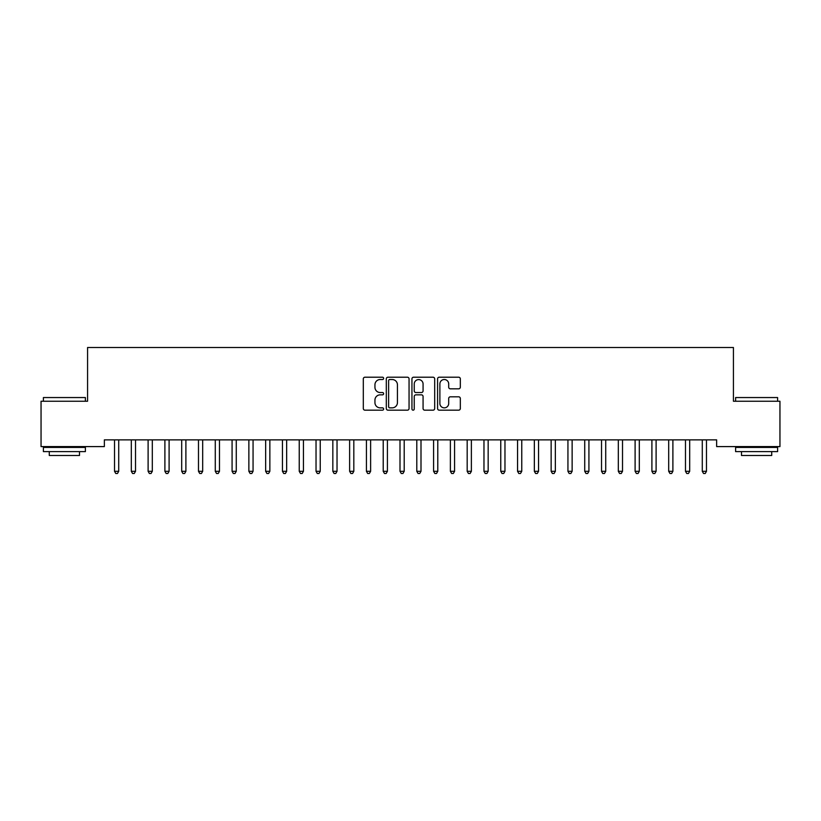 <?xml version="1.0" encoding="UTF-8"?>
<svg xmlns="http://www.w3.org/2000/svg" width="821" height="821" viewBox="0 0 821 821"><rect width="100%" height="100%" fill="white"/><g stroke="black" fill="none" stroke-linecap="round" stroke-linejoin="round"><path stroke-width="1.23" d="M383.633 378.358A1.149 1.149 0 0 0 382.473 377.208L364.965 377.208A1.652 1.652 0 0 0 363.313 378.85L363.313 408.53A1.652 1.652 0 0 0 364.965 410.172L382.473 410.172A1.149 1.149 0 0 0 383.633 409.022A1.149 1.149 0 0 0 382.473 407.863L380.215 407.863A5.275 5.275 0 0 1 374.94 402.588L374.94 400.114A5.275 5.275 0 0 1 380.215 394.839L382.473 394.839A1.149 1.149 0 0 0 383.633 393.69A1.149 1.149 0 0 0 382.473 392.541L380.215 392.541A5.275 5.275 0 0 1 374.94 387.266L374.94 384.792A5.275 5.275 0 0 1 380.215 379.518L382.473 379.518A1.149 1.149 0 0 0 383.633 378.358M458.672 388.826A1.652 1.652 0 0 0 460.324 387.184L460.324 378.85A1.652 1.652 0 0 0 458.672 377.208L439.225 377.208A1.652 1.652 0 0 0 437.572 378.85L437.572 408.53A1.652 1.652 0 0 0 439.225 410.172L458.672 410.172A1.652 1.652 0 0 0 460.324 408.53L460.324 398.472A1.652 1.652 0 0 0 458.672 396.82L450.349 396.82A1.652 1.652 0 0 0 448.697 398.472L448.697 403.46A4.413 4.413 0 0 1 444.294 407.863A4.413 4.413 0 0 1 439.882 403.46L439.882 383.92A4.413 4.413 0 0 1 444.294 379.518A4.413 4.413 0 0 1 448.697 383.92L448.697 387.184A1.652 1.652 0 0 0 450.349 388.826L458.672 388.826M716.641 439.871L104.359 439.871L104.359 446.593L41.05 446.593L41.05 401.243L87.57 401.243L87.57 347.509L733.43 347.509L733.43 401.243L779.95 401.243L779.95 446.593L716.641 446.593L716.641 439.871M409.053 378.85A1.652 1.652 0 0 0 407.411 377.208L387.964 377.208A1.652 1.652 0 0 0 386.311 378.85L386.311 408.53A1.652 1.652 0 0 0 387.964 410.172L407.411 410.172A1.652 1.652 0 0 0 409.053 408.53L409.053 378.85M413.589 377.208L433.036 377.208A1.652 1.652 0 0 1 434.689 378.85L434.689 408.53A1.652 1.652 0 0 1 433.036 410.172L424.714 410.172A1.652 1.652 0 0 1 423.072 408.53L423.072 396.492A1.652 1.652 0 0 0 421.419 394.839L415.898 394.839A1.652 1.652 0 0 0 414.246 396.492L414.246 409.022A1.149 1.149 0 0 1 413.096 410.172A1.149 1.149 0 0 1 411.947 409.022L411.947 378.85A1.652 1.652 0 0 1 413.589 377.208M389.77 379.518A1.149 1.149 0 0 0 388.62 380.667L388.62 406.713A1.149 1.149 0 0 0 389.77 407.863L392.161 407.863A5.275 5.275 0 0 0 397.436 402.588L397.436 384.792A5.275 5.275 0 0 0 392.161 379.518L389.77 379.518M423.072 384.002A4.413 4.413 0 0 0 418.659 379.6A4.413 4.413 0 0 0 414.246 384.002L414.246 390.888A1.652 1.652 0 0 0 415.898 392.541L421.419 392.541A1.652 1.652 0 0 0 423.072 390.888L423.072 384.002M114.396 440.118A1.683 1.683 0 0 1 114.519 440.744A1.683 1.683 0 0 0 114.396 440.118L114.304 439.871M118.942 439.871L118.84 440.118A1.683 1.683 0 0 0 118.717 440.744L118.717 471.305L114.519 471.305L114.519 440.744M118.717 471.305L117.454 473.491L115.782 473.491L114.519 471.305M131.196 440.118A1.683 1.683 0 0 1 131.309 440.744A1.683 1.683 0 0 0 131.196 440.118L131.093 439.871M147.985 440.118A1.683 1.683 0 0 1 148.108 440.744A1.683 1.683 0 0 0 147.985 440.118L147.883 439.871M135.732 439.871L135.629 440.118A1.683 1.683 0 0 0 135.516 440.744L135.516 471.305L131.309 471.305L131.309 440.744M135.516 471.305L134.254 473.491L132.571 473.491L131.309 471.305M152.521 439.871L152.429 440.118A1.683 1.683 0 0 0 152.306 440.744L152.306 471.305L148.108 471.305L148.108 440.744M152.306 471.305L151.043 473.491L149.371 473.491L148.108 471.305M43.4 397.549L85.384 397.549L43.4 397.549L43.4 401.243M85.384 451.622L43.4 451.622L43.4 447.424L85.384 447.424L85.384 451.622M79.504 451.622L79.504 455.491L49.281 455.491L49.281 451.622M735.616 397.549L777.6 397.549L735.616 397.549L735.616 401.243M777.6 451.622L735.616 451.622L735.616 447.424L777.6 447.424L777.6 451.622M771.719 451.622L771.719 455.491L741.496 455.491L741.496 451.622M164.775 440.118A1.683 1.683 0 0 1 164.898 440.744A1.683 1.683 0 0 0 164.775 440.118L164.682 439.871M181.574 440.118A1.683 1.683 0 0 1 181.698 440.744A1.683 1.683 0 0 0 181.574 440.118L181.472 439.871M169.321 439.871L169.218 440.118A1.683 1.683 0 0 0 169.095 440.744L169.095 471.305L164.898 471.305L164.898 440.744M169.095 471.305L167.843 473.491L166.16 473.491L164.898 471.305M186.11 439.871L186.008 440.118A1.683 1.683 0 0 0 185.895 440.744L185.895 471.305L181.698 471.305L181.698 440.744M185.895 471.305L184.633 473.491L182.95 473.491L181.698 471.305M198.364 440.118A1.683 1.683 0 0 1 198.487 440.744A1.683 1.683 0 0 0 198.364 440.118L198.261 439.871M202.9 439.871L202.808 440.118A1.683 1.683 0 0 0 202.684 440.744L202.684 471.305L198.487 471.305L198.487 440.744M202.684 471.305L201.422 473.491L199.749 473.491L198.487 471.305M215.153 440.118A1.683 1.683 0 0 1 215.276 440.744A1.683 1.683 0 0 0 215.153 440.118L215.061 439.871M219.7 439.871L219.597 440.118A1.683 1.683 0 0 0 219.474 440.744L219.474 471.305L215.276 471.305L215.276 440.744M219.474 471.305L218.222 473.491L216.539 473.491L215.276 471.305M231.953 440.118A1.683 1.683 0 0 1 232.076 440.744A1.683 1.683 0 0 0 231.953 440.118L231.85 439.871M248.742 440.118A1.683 1.683 0 0 1 248.866 440.744A1.683 1.683 0 0 0 248.742 440.118L248.65 439.871M265.542 440.118A1.683 1.683 0 0 1 265.655 440.744A1.683 1.683 0 0 0 265.542 440.118L265.44 439.871M282.332 440.118A1.683 1.683 0 0 1 282.455 440.744A1.683 1.683 0 0 0 282.332 440.118L282.229 439.871M299.121 440.118A1.683 1.683 0 0 1 299.244 440.744A1.683 1.683 0 0 0 299.121 440.118L299.029 439.871M315.921 440.118A1.683 1.683 0 0 1 316.034 440.744A1.683 1.683 0 0 0 315.921 440.118L315.818 439.871M332.71 440.118A1.683 1.683 0 0 1 332.833 440.744A1.683 1.683 0 0 0 332.71 440.118L332.608 439.871M349.5 440.118A1.683 1.683 0 0 1 349.623 440.744A1.683 1.683 0 0 0 349.5 440.118L349.407 439.871M366.299 440.118A1.683 1.683 0 0 1 366.423 440.744A1.683 1.683 0 0 0 366.299 440.118L366.197 439.871M383.089 440.118A1.683 1.683 0 0 1 383.212 440.744A1.683 1.683 0 0 0 383.089 440.118L382.986 439.871M399.878 440.118A1.683 1.683 0 0 1 400.001 440.744A1.683 1.683 0 0 0 399.878 440.118L399.786 439.871M416.678 440.118A1.683 1.683 0 0 1 416.801 440.744A1.683 1.683 0 0 0 416.678 440.118L416.575 439.871M433.467 440.118A1.683 1.683 0 0 1 433.591 440.744A1.683 1.683 0 0 0 433.467 440.118L433.375 439.871M450.267 440.118A1.683 1.683 0 0 1 450.38 440.744A1.683 1.683 0 0 0 450.267 440.118L450.165 439.871M467.057 440.118A1.683 1.683 0 0 1 467.18 440.744A1.683 1.683 0 0 0 467.057 440.118L466.954 439.871M483.846 440.118A1.683 1.683 0 0 1 483.969 440.744A1.683 1.683 0 0 0 483.846 440.118L483.754 439.871M500.646 440.118A1.683 1.683 0 0 1 500.759 440.744A1.683 1.683 0 0 0 500.646 440.118L500.543 439.871M517.435 440.118A1.683 1.683 0 0 1 517.558 440.744A1.683 1.683 0 0 0 517.435 440.118L517.333 439.871M534.225 440.118A1.683 1.683 0 0 1 534.348 440.744A1.683 1.683 0 0 0 534.225 440.118L534.132 439.871M551.024 440.118A1.683 1.683 0 0 1 551.148 440.744A1.683 1.683 0 0 0 551.024 440.118L550.922 439.871M567.814 440.118A1.683 1.683 0 0 1 567.937 440.744A1.683 1.683 0 0 0 567.814 440.118L567.711 439.871M236.489 439.871L236.397 440.118A1.683 1.683 0 0 0 236.274 440.744L236.274 471.305L232.076 471.305L232.076 440.744M236.274 471.305L235.011 473.491L233.328 473.491L232.076 471.305M253.289 439.871L253.186 440.118A1.683 1.683 0 0 0 253.063 440.744L253.063 471.305L248.866 471.305L248.866 440.744M253.063 471.305L251.801 473.491L250.128 473.491L248.866 471.305M270.078 439.871L269.976 440.118A1.683 1.683 0 0 0 269.852 440.744L269.852 471.305L265.655 471.305L265.655 440.744M269.852 471.305L268.6 473.491L266.917 473.491L265.655 471.305M286.868 439.871L286.775 440.118A1.683 1.683 0 0 0 286.652 440.744L286.652 471.305L282.455 471.305L282.455 440.744M286.652 471.305L285.39 473.491L283.707 473.491L282.455 471.305M303.667 439.871L303.565 440.118A1.683 1.683 0 0 0 303.442 440.744L303.442 471.305L299.244 471.305L299.244 440.744M303.442 471.305L302.179 473.491L300.507 473.491L299.244 471.305M320.457 439.871L320.354 440.118A1.683 1.683 0 0 0 320.241 440.744L320.241 471.305L316.034 471.305L316.034 440.744M320.241 471.305L318.979 473.491L317.296 473.491L316.034 471.305M337.246 439.871L337.154 440.118A1.683 1.683 0 0 0 337.031 440.744L337.031 471.305L332.833 471.305L332.833 440.744M337.031 471.305L335.768 473.491L334.096 473.491L332.833 471.305M354.046 439.871L353.943 440.118A1.683 1.683 0 0 0 353.82 440.744L353.82 471.305L349.623 471.305L349.623 440.744M353.82 471.305L352.568 473.491L350.885 473.491L349.623 471.305M370.835 439.871L370.733 440.118A1.683 1.683 0 0 0 370.62 440.744L370.62 471.305L366.423 471.305L366.423 440.744M370.62 471.305L369.358 473.491L367.675 473.491L366.423 471.305M387.625 439.871L387.533 440.118A1.683 1.683 0 0 0 387.409 440.744L387.409 471.305L383.212 471.305L383.212 440.744M387.409 471.305L386.147 473.491L384.474 473.491L383.212 471.305M404.425 439.871L404.322 440.118A1.683 1.683 0 0 0 404.199 440.744L404.199 471.305L400.001 471.305L400.001 440.744M404.199 471.305L402.947 473.491L401.264 473.491L400.001 471.305M421.214 439.871L421.122 440.118A1.683 1.683 0 0 0 420.999 440.744L420.999 471.305L416.801 471.305L416.801 440.744M420.999 471.305L419.736 473.491L418.053 473.491L416.801 471.305M438.014 439.871L437.911 440.118A1.683 1.683 0 0 0 437.788 440.744L437.788 471.305L433.591 471.305L433.591 440.744M437.788 471.305L436.526 473.491L434.853 473.491L433.591 471.305M454.803 439.871L454.701 440.118A1.683 1.683 0 0 0 454.577 440.744L454.577 471.305L450.38 471.305L450.38 440.744M454.577 471.305L453.325 473.491L451.642 473.491L450.38 471.305M471.593 439.871L471.5 440.118A1.683 1.683 0 0 0 471.377 440.744L471.377 471.305L467.18 471.305L467.18 440.744M471.377 471.305L470.115 473.491L468.432 473.491L467.18 471.305M488.392 439.871L488.29 440.118A1.683 1.683 0 0 0 488.167 440.744L488.167 471.305L483.969 471.305L483.969 440.744M488.167 471.305L486.904 473.491L485.232 473.491L483.969 471.305M505.182 439.871L505.079 440.118A1.683 1.683 0 0 0 504.966 440.744L504.966 471.305L500.759 471.305L500.759 440.744M504.966 471.305L503.704 473.491L502.021 473.491L500.759 471.305M521.971 439.871L521.879 440.118A1.683 1.683 0 0 0 521.756 440.744L521.756 471.305L517.558 471.305L517.558 440.744M521.756 471.305L520.493 473.491L518.821 473.491L517.558 471.305M538.771 439.871L538.668 440.118A1.683 1.683 0 0 0 538.545 440.744L538.545 471.305L534.348 471.305L534.348 440.744M538.545 471.305L537.293 473.491L535.61 473.491L534.348 471.305M555.56 439.871L555.458 440.118A1.683 1.683 0 0 0 555.345 440.744L555.345 471.305L551.148 471.305L551.148 440.744M555.345 471.305L554.083 473.491L552.4 473.491L551.148 471.305M572.35 439.871L572.258 440.118A1.683 1.683 0 0 0 572.134 440.744L572.134 471.305L567.937 471.305L567.937 440.744M572.134 471.305L570.872 473.491L569.199 473.491L567.937 471.305M584.603 440.118A1.683 1.683 0 0 1 584.726 440.744A1.683 1.683 0 0 0 584.603 440.118L584.511 439.871M589.15 439.871L589.047 440.118A1.683 1.683 0 0 0 588.924 440.744L588.924 471.305L584.726 471.305L584.726 440.744M588.924 471.305L587.672 473.491L585.989 473.491L584.726 471.305M601.403 440.118A1.683 1.683 0 0 1 601.526 440.744A1.683 1.683 0 0 0 601.403 440.118L601.3 439.871M605.939 439.871L605.847 440.118A1.683 1.683 0 0 0 605.724 440.744L605.724 471.305L601.526 471.305L601.526 440.744M605.724 471.305L604.461 473.491L602.778 473.491L601.526 471.305M618.192 440.118A1.683 1.683 0 0 1 618.316 440.744A1.683 1.683 0 0 0 618.192 440.118L618.1 439.871M622.739 439.871L622.636 440.118A1.683 1.683 0 0 0 622.513 440.744L622.513 471.305L618.316 471.305L618.316 440.744M622.513 471.305L621.251 473.491L619.578 473.491L618.316 471.305M634.992 440.118A1.683 1.683 0 0 1 635.105 440.744A1.683 1.683 0 0 0 634.992 440.118L634.89 439.871M639.528 439.871L639.426 440.118A1.683 1.683 0 0 0 639.302 440.744L639.302 471.305L635.105 471.305L635.105 440.744M639.302 471.305L638.05 473.491L636.367 473.491L635.105 471.305M651.782 440.118A1.683 1.683 0 0 1 651.905 440.744A1.683 1.683 0 0 0 651.782 440.118L651.679 439.871M656.318 439.871L656.225 440.118A1.683 1.683 0 0 0 656.102 440.744L656.102 471.305L651.905 471.305L651.905 440.744M656.102 471.305L654.84 473.491L653.157 473.491L651.905 471.305M668.571 440.118A1.683 1.683 0 0 1 668.694 440.744A1.683 1.683 0 0 0 668.571 440.118L668.479 439.871M673.117 439.871L673.015 440.118A1.683 1.683 0 0 0 672.892 440.744L672.892 471.305L668.694 471.305L668.694 440.744M672.892 471.305L671.629 473.491L669.957 473.491L668.694 471.305M685.371 440.118A1.683 1.683 0 0 1 685.484 440.744A1.683 1.683 0 0 0 685.371 440.118L685.268 439.871M689.907 439.871L689.804 440.118A1.683 1.683 0 0 0 689.691 440.744L689.691 471.305L685.484 471.305L685.484 440.744M689.691 471.305L688.429 473.491L686.746 473.491L685.484 471.305M702.16 440.118A1.683 1.683 0 0 1 702.283 440.744A1.683 1.683 0 0 0 702.16 440.118L702.058 439.871M706.696 439.871L706.604 440.118A1.683 1.683 0 0 0 706.481 440.744L706.481 471.305L702.283 471.305L702.283 440.744M706.481 471.305L705.218 473.491L703.546 473.491L702.283 471.305M85.384 401.243L85.384 397.549M75.809 447.424L75.809 446.593M52.975 447.424L52.975 446.593M777.6 401.243L777.6 397.549M768.025 447.424L768.025 446.593M745.191 447.424L745.191 446.593"/></g></svg>
